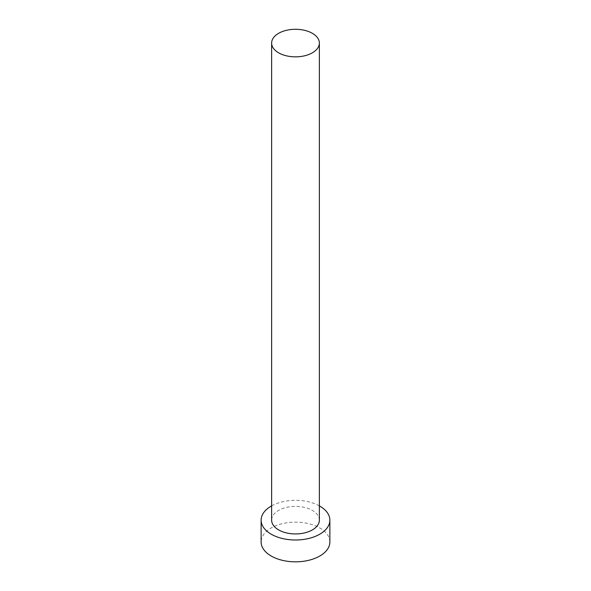 <?xml version="1.0" encoding="UTF-8"?>
<svg xmlns="http://www.w3.org/2000/svg" width="591" height="591" viewBox="0 0 591 591"><rect width="100%" height="100%" fill="white"/><g stroke="black" fill="none" stroke-linecap="round" stroke-linejoin="round"><path stroke-width="0.44" stroke-dasharray="2.96 2.22" d="M319.369 520.161A23.869 13.778 0 0 0 312.38 510.417A23.869 13.778 0 0 0 286.369 507.425A23.869 13.778 0 0 0 271.631 520.161M329.874 541.984A34.374 19.843 0 0 0 319.805 527.955A34.374 19.843 0 0 0 282.35 523.656A34.374 19.843 0 0 0 261.126 541.984M319.369 505.881A34.374 19.843 0 0 0 271.631 505.881"/><path stroke-width="0.89" d="M278.62 52.813A23.869 13.778 0 0 0 304.631 55.798A23.869 13.778 0 0 0 319.369 43.069A23.869 13.778 0 0 0 312.38 33.325A23.869 13.778 0 0 0 286.369 30.333A23.869 13.778 0 0 0 271.631 43.069A23.869 13.778 0 0 0 278.62 52.813M271.631 43.069L271.631 520.161A23.869 13.778 0 0 0 278.62 529.905A23.869 13.778 0 0 0 304.631 532.89A23.869 13.778 0 0 0 319.369 520.161L319.369 43.069M271.631 505.881A34.374 19.843 0 0 0 261.126 520.161A34.374 19.843 0 0 0 271.195 534.19A34.374 19.843 0 0 0 308.65 538.49A34.374 19.843 0 0 0 329.874 520.161A34.374 19.843 0 0 0 319.805 506.125A34.374 19.843 0 0 0 319.369 505.881M261.126 520.161L261.126 541.984A34.374 19.843 0 0 0 271.195 556.02A34.374 19.843 0 0 0 308.65 560.32A34.374 19.843 0 0 0 329.874 541.984L329.874 520.161"/></g></svg>
